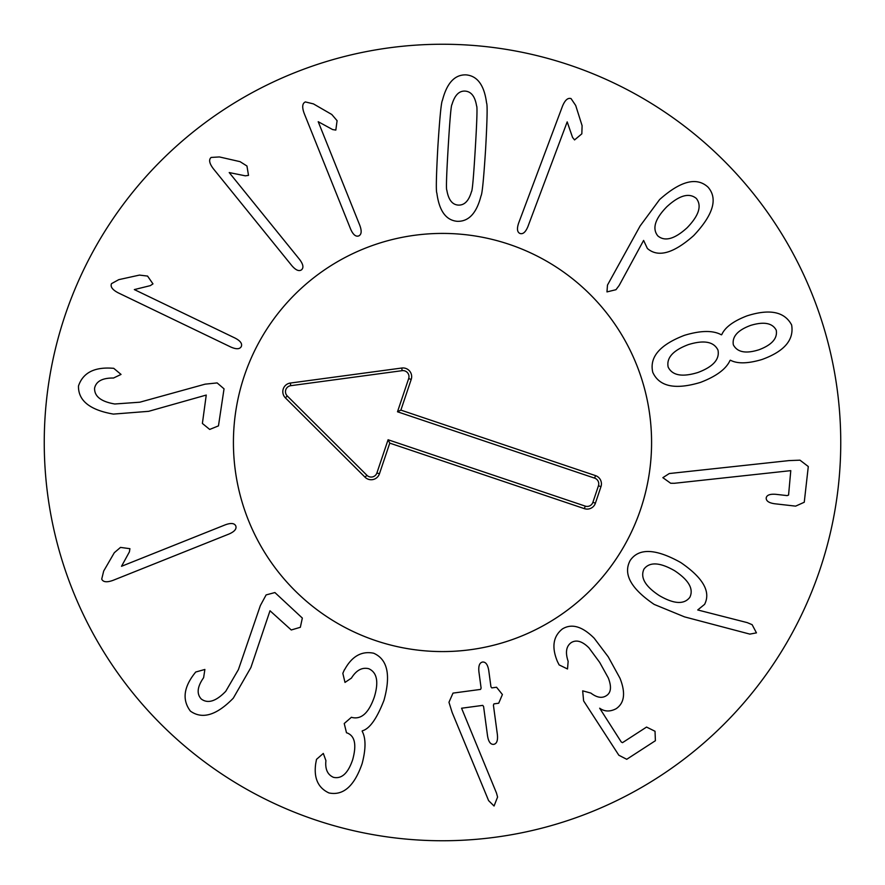 <?xml version="1.0" encoding="UTF-8"?>
<svg xmlns="http://www.w3.org/2000/svg" width="885" height="885" viewBox="0 0 885 885"><rect width="100%" height="100%" fill="white"/><g stroke="black" fill="none" stroke-linecap="round" stroke-linejoin="round"><path stroke-width="1.33" d="M205.099 384.167L217.135 382.917L224.038 388.836L218.462 425.884L209.701 429.435L202.388 423.461L206.249 395.064L148.636 411.326L113.391 414.091C89.816 409.987 78.179 400.617 78.477 385.982C82.77 373.315 93.456 367.363 110.559 368.116L113.734 368.315L121.035 374.421L113.523 378.028C102.45 377.895 96.133 381.258 94.595 388.139C94.286 396.358 101.012 401.635 114.773 403.991L139.841 402.199L205.099 384.167M134.332 289.583L234.99 338.037C240.377 340.825 242.468 343.679 241.284 346.566C239.769 349.298 236.229 349.431 230.697 346.975L118.236 292.846C112.417 289.793 110.171 286.718 111.51 283.642L118.778 279.649L139.476 275.091L147.563 276.076L152.972 283.886L150.295 285.645L134.332 289.583M229.215 172.564L299.528 259.382C303.201 264.217 303.876 267.679 301.564 269.792C299.03 271.606 295.778 270.224 291.818 265.633L213.274 168.637C209.325 163.393 208.606 159.665 211.117 157.441L219.403 156.944L240.056 161.656L246.948 166.004L248.508 175.385L245.333 175.827L229.215 172.564M318.213 121.71L359.819 225.387C361.91 231.085 361.534 234.602 358.713 235.93C355.748 236.926 353.049 234.647 350.615 229.082L304.13 113.258C301.907 107.085 302.316 103.302 305.38 101.93L313.434 103.888L331.786 114.486L337.085 120.67L335.824 130.084L332.649 129.575L318.213 121.71M687.136 227.744C698.951 215.509 702.015 205.751 696.351 198.461C689.161 192.51 679.315 195.275 666.803 206.78C655 218.883 651.991 228.573 657.798 235.875C664.845 241.826 674.635 239.116 687.136 227.744M619.157 285.468L615.971 289.705L606.977 291.906L607.475 285.092L640.12 225.963L659.602 199.567C680.565 180.883 696.705 176.734 708.011 187.133C718.1 198.594 713.31 214.756 693.652 235.631C673.474 253.475 658.053 257.767 647.378 248.475L643.605 240.432L619.157 285.468M759.042 349.741C771.93 344.862 777.661 338.347 776.245 330.194C772.428 323.003 763.921 321.399 750.723 325.37C737.747 330.138 731.95 336.621 733.344 344.829C737.305 352.307 745.878 353.945 759.042 349.741M717.967 350.084C713.819 341.643 703.984 339.818 688.43 344.586C673.042 350.372 666.283 357.872 668.164 367.076C672.301 375.517 682.235 377.32 697.955 372.485C713.177 366.755 719.848 359.288 717.967 350.084M730.059 360.361C726.242 368.945 716.385 376.291 700.466 382.397C675.211 389.997 659.314 386.645 652.776 372.331C649.247 357.142 659.79 344.807 684.404 335.338C700.721 330.404 713.033 330.227 721.341 334.807L721.729 334.674C724.959 327.361 733.399 321.089 747.04 315.856C769.696 308.633 784.564 311.664 791.621 324.939C794.199 339.906 784.309 351.433 761.941 359.52C747.936 363.68 737.437 363.912 730.457 360.228L730.059 360.361M674.425 483.276L670.686 483.265L662.854 477.668L669.281 473.541L789 460.598L799.996 460.178L808.293 466.528L804.255 502.249L795.637 506.131L774.829 503.775C768.965 502.979 766.089 501.032 766.2 497.945C766.764 495.058 769.994 493.852 775.902 494.328L787.119 495.6L788.568 495.069L790.781 470.643L674.425 483.276M121.522 566.289L225.266 524.838C230.963 522.758 234.47 523.135 235.797 525.967C236.793 528.942 234.503 531.631 228.938 534.053L113.048 580.35C106.864 582.573 103.091 582.153 101.72 579.1L103.689 571.035L114.309 552.705L120.504 547.406L129.918 548.689L129.409 551.864L121.522 566.289M260.367 605.55L266.12 594.919L274.903 592.552L302.338 618.073L300.336 627.299L291.265 629.976L270.002 610.761L250.909 667.5L233.308 698.154C216.604 715.301 202.3 719.616 190.397 711.109C182.365 700.422 183.483 688.231 193.749 674.536L195.707 672.025L204.877 669.458L203.616 677.689C197.244 686.76 196.47 693.862 201.271 699.017C207.875 703.918 216.04 701.351 225.741 691.318L238.408 669.602L260.367 605.55M344.387 669.79L344.519 669.834C351.854 656.316 361.567 650.774 373.647 653.218C387.564 659.325 391.004 675.023 383.979 700.3C376.833 718.697 369.598 728.875 362.275 730.833L362.153 731.231C365.959 738.223 365.947 749.009 362.131 763.6C354.354 786.09 343.291 795.869 328.954 792.949C318.113 787.915 313.699 778.181 315.691 763.733L316.498 759.363L323.302 753.434L325.923 760.624C325.005 769.142 327.516 774.718 333.479 777.329C341.665 779.165 348.059 773.291 352.661 759.728C356.755 744.882 354.918 735.966 347.152 732.968L346.489 732.758L344.232 723.51L351.411 717.27L352.197 717.514C361.467 719.593 368.835 712.779 374.311 697.081C378.902 681.87 377.043 672.412 368.724 668.706C362.053 667.113 356.29 670.244 351.433 678.098L344.995 682.412L342.827 673.341L344.387 669.79M448.96 702.27L453.009 693.11L480.588 689.404L481.108 688.076L478.918 671.837C478.309 665.94 479.537 662.666 482.602 662.024C485.732 661.836 487.779 664.668 488.752 670.509L490.932 686.76L491.783 687.899L496.562 687.247L502.403 694.526L498.709 703.221L493.93 703.874L493.421 705.19L497.37 734.539C497.99 740.524 496.762 743.798 493.686 744.351C490.567 744.628 488.52 741.796 487.535 735.866L483.586 706.507L482.734 705.378L461.572 708.221L496.485 793.037L497.58 797.064L494.051 806.014L488.608 800.626L452.135 712.414L448.96 702.27M559.121 664.9L557.439 661.549C551.477 647.2 553.125 636.326 562.406 628.947C571.688 623.261 582.286 626.348 594.189 638.218L608.249 656.847L620.009 678.286C625.783 692.933 624.478 703.077 616.104 708.73C610.053 711.883 604.577 711.706 599.676 708.21L621.259 741.995L622.509 742.659L646.548 727.072L655.022 731.264L655.398 740.712L626.735 759.297L618.836 755.226L583.613 700.898L582.673 690.842L590.859 693.077C596.8 697.601 601.922 698.497 606.225 695.765C611.059 692.844 611.756 686.915 608.316 677.976L599.687 662.4L588.945 647.853C582.297 641.227 576.4 639.468 571.245 642.587C566.201 646.194 565.161 652.444 568.148 661.349L567.517 668.983L559.121 664.9M689.835 597.309C693.851 589.001 688.795 580.151 674.68 570.759C659.944 562.296 649.723 561.698 644.037 568.978C640.01 577.396 645.11 586.268 659.314 595.594C673.961 604.123 684.138 604.698 689.835 597.309M684.536 616.878L654.181 604.411C630.839 588.558 622.852 573.9 630.208 560.426C638.859 547.848 655.708 548.545 680.742 562.528C703.088 577.817 711.042 591.755 704.604 604.344L697.723 609.964L747.239 622.62L752.128 624.677L756.454 632.864L749.849 634.114L684.536 616.878M567.197 121.876L527.958 226.471C525.657 232.08 523.013 234.425 520.026 233.496C517.161 232.235 516.718 228.728 518.676 222.987L562.506 106.134C565.028 100.071 567.882 97.56 571.068 98.611L575.704 105.492L582.098 125.692L581.832 133.834L574.553 139.93L572.551 137.418L567.197 121.876M475.278 148.835C476.971 120.603 477.402 106.333 476.595 106.001C475.057 96.476 471.207 91.509 465.067 91.1C459.061 90.779 454.702 95.259 451.981 104.53C451.14 104.751 449.879 118.988 448.186 147.22C446.483 175.595 446.04 189.921 446.848 190.186C448.441 199.711 452.246 204.678 458.242 205.088C464.382 205.409 468.796 200.939 471.462 191.669C472.302 191.492 473.575 177.221 475.278 148.835M485.588 149.454C483.697 178.914 482.17 194.368 481.02 195.828C476.617 213.185 468.707 221.681 457.268 221.316C446.018 220.321 439.214 210.94 436.88 193.184C435.907 191.602 436.239 176.071 437.876 146.6C439.756 117.285 441.283 101.875 442.434 100.359C446.881 83.013 454.746 74.517 466.041 74.871C477.435 75.878 484.283 85.259 486.573 103.014C487.547 104.651 487.215 120.128 485.588 149.454M840.75 442.5A398.25 398.25 0 0 1 243.375 787.396A398.25 398.25 0 0 1 243.375 97.604A398.25 398.25 0 0 1 840.75 442.5M233.419 442.5A209.081 209.081 0 0 1 547.041 261.429A209.081 209.081 0 0 1 547.041 623.571A209.081 209.081 0 0 1 233.419 442.5M376.91 472.944L388.084 439.756L585.228 506.109A6.04 6.04 0 0 0 592.884 502.315L598.448 485.799A6.04 6.04 0 0 0 594.643 478.143L397.498 411.779L408.671 378.592A6.04 6.04 0 0 0 402.133 370.671L290.711 385.694A6.04 6.04 0 0 0 287.26 395.96L366.921 475.3A6.04 6.04 0 0 0 376.91 472.944L379.444 473.796A8.706 8.706 0 0 1 365.029 477.192L285.379 397.852A8.706 8.706 0 0 1 290.357 383.05L401.779 368.027A8.706 8.706 0 0 1 411.204 379.444L400.883 410.109L595.494 475.61A8.706 8.706 0 0 1 600.97 486.65L595.417 503.167A8.706 8.706 0 0 1 584.377 508.643L389.765 443.131L379.444 473.796M389.765 443.131L388.084 439.756M400.883 410.109L397.498 411.779M375.804 640.651A209.081 209.081 0 0 1 304.241 285.656A209.081 209.081 0 0 1 647.455 401.182A209.081 209.081 0 0 1 375.804 640.651M584.377 508.643L585.228 506.109M595.417 503.167L592.884 502.315M600.97 486.65L598.448 485.799M595.494 475.61L594.643 478.143M411.204 379.444L408.671 378.592M401.779 368.027L402.133 370.671M290.357 383.05L290.711 385.694M285.379 397.852L287.26 395.96M365.029 477.192L366.921 475.3"/></g></svg>
